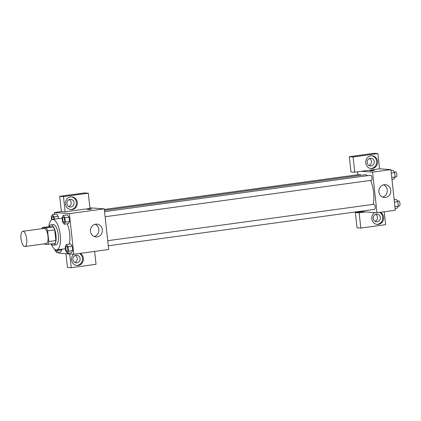 <?xml version="1.0" encoding="UTF-8"?>
<svg xmlns="http://www.w3.org/2000/svg" width="421" height="421" viewBox="0 0 421 421"><rect width="100%" height="100%" fill="white"/><g stroke="black" fill="none" stroke-linecap="round" stroke-linejoin="round"><path stroke-width="0.63" d="M24.676 246.511A7.683 2.789 82.2 0 1 21.05 238.981A7.683 2.789 82.2 0 1 22.808 231.282A7.683 2.789 82.2 0 1 26.612 238.518A7.683 2.789 82.2 0 1 24.892 246.506A7.683 2.789 82.2 0 1 24.676 246.511M22.808 231.282L44.084 228.371A7.683 2.789 82.2 0 1 47.889 235.602A7.683 2.789 82.2 0 1 46.168 243.591L24.892 246.506M42.242 227.587L49.336 226.614L53.309 226.903A9.915 3.6 82.2 0 1 54.704 229.887L55.867 240.575L48.773 241.549L47.615 230.861A9.915 3.6 82.2 0 0 46.215 227.872L42.242 227.587A9.915 3.6 82.2 0 0 41.832 228.677M48.773 241.549A9.915 3.6 82.2 0 1 48.01 244.375L44.037 244.091A9.915 3.6 82.2 0 1 43.916 243.901M55.867 240.575A9.915 3.6 82.2 0 1 55.104 243.406L48.01 244.375M51.462 243.906A10.241 3.715 -97.8 0 0 53.609 245.159A10.241 3.715 -97.8 0 0 55.898 234.508A10.241 3.715 -97.8 0 0 50.83 224.861A10.241 3.715 -97.8 0 0 49.099 226.645M50.83 224.861L53.193 224.54A10.241 3.715 82.2 0 1 58.266 234.181A10.241 3.715 82.2 0 1 55.972 244.833L53.609 245.159M54.704 229.887L47.615 230.861M53.309 226.903L46.215 227.872M48.852 226.682A15.361 5.573 82.2 0 1 52.499 219.467A15.361 5.573 82.2 0 1 60.103 233.934A15.361 5.573 82.2 0 1 56.667 249.911A15.361 5.573 82.2 0 1 56.235 249.921A15.361 5.573 82.2 0 1 51.215 243.938M52.499 219.467L61.955 218.173A15.361 5.573 82.2 0 1 62.14 218.157M67.271 223.804A15.361 5.573 82.2 0 1 69.312 244.075M58.587 252.211L58.693 253.163L73.801 254.252L69.386 213.626L54.277 212.537L54.477 214.368M54.809 249.364L54.898 250.19L56.556 252.489L60.692 251.926L61.871 249.827L61.803 249.206L61.871 249.827L57.735 250.395L57.666 249.774M54.346 219.215L54.099 216.947L58.235 216.383L58.482 218.646L58.235 216.383L56.582 214.084L52.446 214.647L51.267 216.747L51.599 219.809M64.203 224.225L68.339 223.656L69.518 221.562L69.039 217.162L67.386 214.863L63.245 215.426L62.071 217.525L62.545 221.92L64.203 224.225L65.381 222.125L64.902 217.731L63.245 215.426M67.36 253.274L71.496 252.705L72.675 250.611L72.196 246.211L70.539 243.912L66.402 244.475L65.223 246.574L65.702 250.969L67.36 253.274L68.534 251.174L68.06 246.774L66.402 244.475M90.436 209.337L87.384 209.521L89.594 209.121L91.836 209.037L90.436 209.337M65.144 211.837L63.492 196.602L88.315 193.207L89.968 208.442L65.144 211.837L61.371 211.563L54.277 212.537M73.801 254.252L108.671 249.479L104.255 208.853L69.386 213.626M104.255 208.853L89.899 207.816M91.836 209.037L87.384 209.521M65.502 204.059A6.399 5.947 -85.9 0 1 71.87 196.865A6.399 5.947 -85.9 0 1 77.343 203.68A6.399 5.947 -85.9 0 1 70.949 209.632A6.399 5.947 -85.9 0 1 65.502 204.059M70.481 209.579A6.399 5.947 94.1 0 0 76.401 203.611A6.399 5.947 94.1 0 0 71.396 196.849M70.054 199.37A3.842 3.568 -85.9 0 1 70.744 199.349A3.842 3.568 -85.9 0 1 74.038 203.064A3.842 3.568 -85.9 0 1 70.881 206.99A3.842 3.568 -85.9 0 1 70.191 207.011A3.842 3.568 -85.9 0 1 66.897 203.296A3.842 3.568 -85.9 0 1 70.054 199.37M69.302 199.565A3.842 3.568 -85.9 0 1 71.191 203.232A3.842 3.568 -85.9 0 1 68.797 206.595M88.315 193.207L84.537 192.934L59.714 196.328L63.492 196.602M61.371 211.563L59.714 196.328M90.483 231.355A6.42 5.968 -85.9 0 1 96.877 224.135A6.42 5.968 -85.9 0 1 102.366 230.971A6.42 5.968 -85.9 0 1 95.951 236.949A6.42 5.968 -85.9 0 1 90.483 231.355M94.215 236.534A6.42 5.968 94.1 0 0 98.856 230.719A6.42 5.968 94.1 0 0 95.099 224.293M80.179 253.379A6.399 5.947 -85.9 0 1 83.205 260.778A6.399 5.947 -85.9 0 1 77.017 265.493A6.399 5.947 -85.9 0 1 71.57 259.92A6.399 5.947 -85.9 0 1 73.664 254.242M69.723 253.958L71.212 267.698L96.035 264.299L94.636 251.4M76.548 265.44A6.399 5.947 94.1 0 0 82.284 260.631A6.399 5.947 94.1 0 0 79.516 253.468M76.122 255.231A3.842 3.568 -85.9 0 1 76.811 255.21A3.842 3.568 -85.9 0 1 80.106 258.926A3.842 3.568 -85.9 0 1 76.948 262.851A3.842 3.568 -85.9 0 1 76.259 262.872A3.842 3.568 -85.9 0 1 72.965 259.157A3.842 3.568 -85.9 0 1 76.122 255.231M75.375 255.426A3.842 3.568 -85.9 0 1 77.264 259.094A3.842 3.568 -85.9 0 1 74.864 262.451M71.212 267.698L67.439 267.424L65.944 253.684M104.424 210.395L364.881 174.752A17.308 6.278 82.2 0 1 367.386 175.689M370.575 180.42A17.308 6.278 82.2 0 1 373.053 204.39M108.271 245.796L374.553 209.353A2.563 0.931 -97.8 0 0 375.143 206.79A2.563 0.931 -97.8 0 0 373.932 204.28A2.563 0.931 -97.8 0 0 373.859 204.28L107.713 240.701M104.319 209.426L359.902 174.452A2.563 0.931 82.2 0 1 360.755 175.32M104.561 211.652L370.706 175.231A2.563 0.931 82.2 0 1 371.969 177.641A2.563 0.931 82.2 0 1 371.401 180.304A2.563 0.931 82.2 0 1 371.327 180.309M376.99 212.763L372.574 172.136L361.244 171.315L354.745 172.205L353.087 156.97L377.911 153.576L379.563 168.81L390.898 169.626L395.308 210.253L376.99 212.763L361.881 211.668L361.818 211.095M357.866 174.731L357.55 171.821M369.033 165.506A3.842 3.568 94.1 0 0 371.427 162.148A3.842 3.568 94.1 0 0 369.538 158.48M375.1 221.367A3.842 3.568 94.1 0 0 377.495 218.01A3.842 3.568 94.1 0 0 375.606 214.342M354.745 172.205L350.967 171.936L349.309 156.701L374.132 153.302L377.911 153.576M365.66 211.942L359.155 212.831L360.813 228.066L357.034 227.793L355.377 212.558L361.881 211.668M371.117 165.906A3.842 3.568 -85.9 0 1 370.422 165.927A3.842 3.568 -85.9 0 1 367.133 162.211A3.842 3.568 -85.9 0 1 370.285 158.285A3.842 3.568 -85.9 0 1 370.98 158.264A3.842 3.568 -85.9 0 1 374.269 161.98A3.842 3.568 -85.9 0 1 371.117 165.906M370.712 168.495A6.399 5.947 94.1 0 0 376.632 162.522A6.399 5.947 94.1 0 0 371.632 155.765M365.733 162.969A6.399 5.947 -85.9 0 1 372.106 155.781A6.399 5.947 -85.9 0 1 377.579 162.59A6.399 5.947 -85.9 0 1 371.185 168.547A6.399 5.947 -85.9 0 1 365.733 162.969M377.184 221.767A3.842 3.568 -85.9 0 1 376.495 221.788A3.842 3.568 -85.9 0 1 373.211 217.699A3.842 3.568 -85.9 0 1 377.048 214.126A3.842 3.568 -85.9 0 1 380.337 217.841A3.842 3.568 -85.9 0 1 377.184 221.767M376.784 224.356A6.399 5.947 94.1 0 0 382.521 219.541A6.399 5.947 94.1 0 0 379.753 212.384M380.416 212.295A6.399 5.947 -85.9 0 1 383.442 219.694A6.399 5.947 -85.9 0 1 377.253 224.409A6.399 5.947 -85.9 0 1 371.806 218.831A6.399 5.947 -85.9 0 1 374.622 212.589M360.813 228.066L385.636 224.672L384.231 211.768M359.155 212.831L355.377 212.558M379.563 168.81L361.244 171.315M353.087 156.97L349.309 156.701M384.136 184.703A6.42 5.968 -85.9 0 1 385.294 184.666A6.42 5.968 -85.9 0 1 390.783 191.502A6.42 5.968 -85.9 0 1 384.368 197.481A6.42 5.968 -85.9 0 1 378.863 191.266A6.42 5.968 -85.9 0 1 384.136 184.703M390.898 169.626L372.574 172.136M382.631 197.065A6.42 5.968 94.1 0 0 387.267 191.25A6.42 5.968 94.1 0 0 383.515 184.824M372.938 170.679L369.885 170.863L372.096 170.463L374.343 170.379L372.938 170.679M374.343 170.379L369.885 170.863M395.108 208.421L397.145 208.142L398.319 206.043L397.845 201.648L396.187 199.344L394.156 199.622M398.319 206.043L394.903 206.511M397.845 201.648L394.424 202.117M397.419 201.054L398.682 200.885A2.563 0.931 82.2 0 1 399.95 203.296A2.563 0.931 82.2 0 1 399.376 205.958A2.563 0.931 82.2 0 1 399.308 205.958M391.956 179.372L393.988 179.093L395.166 176.999L394.688 172.599L393.03 170.3L390.998 170.573M395.166 176.999L391.746 177.467M394.688 172.599L391.272 173.068M394.261 172.01L395.524 171.836A2.563 0.931 82.2 0 1 396.793 174.247A2.563 0.931 82.2 0 1 396.219 176.909A2.563 0.931 82.2 0 1 396.15 176.909M66.534 246.338L66.513 246.338A2.563 0.931 82.2 0 1 66.534 246.338A2.563 0.931 82.2 0 1 67.802 248.748A2.563 0.931 82.2 0 1 67.228 251.411A2.563 0.931 82.2 0 1 67.218 251.411L67.207 251.411A2.563 0.931 82.2 0 1 67.139 251.416A2.563 0.931 82.2 0 1 65.929 248.906A2.563 0.931 82.2 0 1 66.513 246.338A2.563 0.931 82.2 0 1 67.781 248.748A2.563 0.931 82.2 0 1 67.207 251.411M71.496 252.705L72.675 250.611L68.534 251.174M72.675 250.611L72.196 246.211L68.06 246.774M72.196 246.211L70.539 243.912M63.376 217.289L63.361 217.289A2.563 0.931 82.2 0 1 63.376 217.289A2.563 0.931 82.2 0 1 64.645 219.699A2.563 0.931 82.2 0 1 64.071 222.362A2.563 0.931 82.2 0 1 64.06 222.362L64.055 222.367A2.563 0.931 82.2 0 1 63.981 222.367A2.563 0.931 82.2 0 1 62.771 219.857A2.563 0.931 82.2 0 1 63.361 217.289A2.563 0.931 82.2 0 1 64.629 219.704A2.563 0.931 82.2 0 1 64.055 222.367M68.339 223.656L69.518 221.562L65.381 222.125M69.518 221.562L69.039 217.162L64.902 217.731M69.039 217.162L67.386 214.863M56.556 252.489L57.735 250.395M56.956 249.869A2.563 0.931 82.2 0 1 56.425 250.632A2.563 0.931 82.2 0 1 56.414 250.632A2.563 0.931 82.2 0 1 56.335 250.637A2.563 0.931 82.2 0 1 55.551 249.764M60.692 251.926L61.871 249.827M56.94 249.869A2.563 0.931 82.2 0 1 56.403 250.632L56.403 250.632M54.099 216.947L52.446 214.647M52.051 219.578A2.563 0.931 82.2 0 1 52.557 216.51L52.572 216.51A2.563 0.931 82.2 0 1 52.572 216.51A2.563 0.931 82.2 0 1 53.883 219.278M58.235 216.383L56.582 214.084M52.557 216.51A2.563 0.931 82.2 0 1 53.862 219.278M65.455 248.706L56.667 249.911M371.401 180.304L105.113 216.747M399.376 205.958L398.287 206.106M396.219 176.909L395.13 177.057"/></g></svg>
